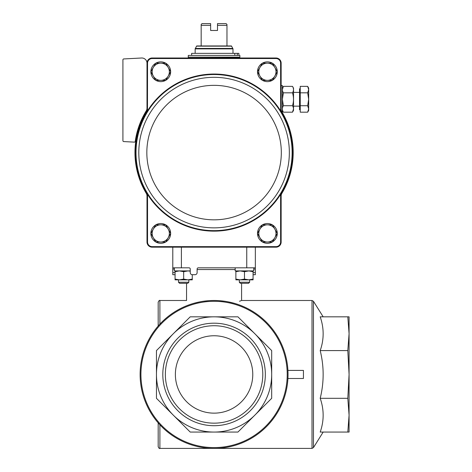 <?xml version="1.0" encoding="UTF-8"?>
<svg xmlns="http://www.w3.org/2000/svg" width="472" height="472" viewBox="0 0 472 472"><rect width="100%" height="100%" fill="white"/><g stroke="black" fill="none" stroke-linecap="round" stroke-linejoin="round"><path stroke-width="0.71" d="M172.793 247.18L172.793 274.698L175.071 274.698M255.346 274.698L253.075 274.698L255.346 274.698L255.346 247.18M227.067 267.819L198.323 267.819A1.204 1.204 0 0 0 197.119 269.022L197.119 272.633A2.065 2.065 0 0 1 195.06 274.698L192.305 274.698A2.065 2.065 0 0 1 190.24 272.633L190.24 269.022A1.204 1.204 0 0 0 189.036 267.819L181.395 267.819L181.395 247.18M233.528 303.101C244.172 299.738 244.172 299.738 233.528 303.101L228.814 301.98M194.612 303.101C183.974 299.738 183.974 299.738 194.612 303.101L198.736 302.104M203.479 301.254L208.642 300.693M219.474 300.693L224.642 301.254M241.05 300.693L239.475 301.254M198.323 267.819L255.346 267.819M175.377 374.449A38.698 38.698 0 0 1 233.422 340.937A38.698 38.698 0 0 1 233.422 407.961A38.698 38.698 0 0 1 175.377 374.449M287.914 378.491L303.437 378.491L303.437 370.408L287.914 370.408M173.33 333.71L156.456 350.584L156.456 398.309L190.21 432.063L237.935 432.063L271.689 398.309L271.689 350.584L237.935 316.83L190.21 316.83L173.33 333.71A57.614 57.614 0 0 1 271.689 374.449A57.614 57.614 0 0 1 173.33 415.189A57.614 57.614 0 0 1 173.33 333.71M190.21 316.83L237.935 316.83L254.809 333.71M271.689 350.584L271.689 398.309L254.809 415.189M237.935 432.063L190.21 432.063L173.33 415.189M162.81 374.449A51.265 51.265 0 0 1 239.705 330.052A51.265 51.265 0 0 1 239.705 418.841A51.265 51.265 0 0 1 162.81 374.449M140.119 374.449A73.951 73.951 0 0 1 251.051 310.399A73.951 73.951 0 0 1 251.051 438.494A73.951 73.951 0 0 1 140.119 374.449A73.951 73.951 0 0 1 251.051 310.399A73.951 73.951 0 0 1 251.051 438.494A73.951 73.951 0 0 1 140.119 374.449M320.205 432.063C324.122 420.888 324.122 409.637 320.205 398.309C324.122 382.432 324.122 366.526 320.205 350.584C324.122 339.409 324.122 328.158 320.205 316.83L347.805 316.83L349.079 333.71L349.079 415.189L349.079 333.704L347.805 350.584L349.079 374.449L347.805 398.309L349.079 415.189L349.079 432.063L320.205 432.063M159.896 324.105L159.896 300.493C159.524 300.039 158.946 300.611 158.179 302.216L158.179 326.022M158.179 422.871L158.179 446.683C158.905 448.264 159.477 448.837 159.896 448.4L312.01 448.4L313.467 447.592L313.467 301.301L323.172 316.83M347.805 316.83L349.079 316.83L349.079 333.71M349.079 415.189L347.805 432.063M347.805 398.309L320.205 398.309M347.805 350.584L320.205 350.584M172.793 267.819L181.395 267.819M165.353 374.449A48.722 48.722 0 0 1 238.431 332.253A48.722 48.722 0 0 1 238.431 416.64A48.722 48.722 0 0 1 165.353 374.449M146.999 110.637L146.999 109.18A5.157 5.157 0 0 1 146.261 111.84A79.113 79.113 0 0 1 146.999 110.637L147.476 110.772A78.629 78.629 0 0 0 147.476 194.399L147.541 194.358A78.558 78.558 0 0 0 280.604 194.358L280.604 242.189A4.62 4.62 0 0 1 276.155 246.638L276.167 247.18A5.162 5.162 0 0 0 281.147 242.201L280.604 242.189M147.541 194.358L147.541 242.189L146.999 242.201L146.999 194.541A79.113 79.113 0 0 1 146.261 193.337A5.157 5.157 0 0 1 146.999 195.992M276.167 247.18L151.978 247.18L151.99 246.638A4.62 4.62 0 0 1 147.541 242.189M151.99 246.638L276.155 246.638M281.147 195.992L281.147 194.541A79.113 79.113 0 0 0 281.884 193.337A5.157 5.157 0 0 0 281.147 195.992L281.147 242.201M147.476 194.399L146.999 194.541M146.999 108.188A5.157 5.157 0 0 1 146.231 110.89A79.626 79.626 0 0 0 135.234 141.393A0.861 0.861 0 0 1 134.337 142.131L123.735 141.576A0.861 0.861 0 0 1 122.921 140.715L122.921 59.796A0.861 0.861 0 0 1 123.735 58.941L141.57 58.003A5.157 5.157 0 0 1 146.999 63.154L147.541 62.988L147.476 110.772M146.999 63.154L146.999 109.18M280.663 110.772L280.604 62.988L281.147 62.977L281.147 110.637L280.663 110.772A78.629 78.629 0 0 1 280.663 194.399L281.147 194.541M147.541 110.82A78.558 78.558 0 0 1 280.604 110.82M147.541 62.988A4.62 4.62 0 0 1 151.99 58.54L276.155 58.54A4.62 4.62 0 0 1 280.604 62.988M151.978 247.18A5.162 5.162 0 0 1 146.999 242.201M146.999 62.977A5.162 5.162 0 0 1 151.978 57.997L276.167 57.997L276.155 58.54M281.147 62.977A5.162 5.162 0 0 0 276.167 57.997M151.99 58.54L151.978 57.997M281.147 109.18A5.157 5.157 0 0 0 281.884 111.84C284.179 115.823 284.179 115.823 281.884 111.84A79.113 79.113 0 0 0 281.147 110.637M281.147 85.515L282.35 85.515L282.35 112.625L283.613 114.861M281.884 111.84A79.113 79.113 0 0 1 281.884 193.337M146.261 193.337A79.113 79.113 0 0 1 146.261 111.84M257.5 233.351A9.888 9.888 0 0 1 262.379 224.89M262.503 224.82A9.888 9.888 0 0 1 272.273 224.82M272.391 224.89A9.888 9.888 0 0 1 277.276 233.351M277.276 233.492A9.888 9.888 0 0 1 272.391 241.947M272.273 242.018A9.888 9.888 0 0 1 262.503 242.018M262.379 241.947A9.888 9.888 0 0 1 257.5 233.492M257.5 71.685A9.888 9.888 0 0 1 262.379 63.224M262.503 63.154A9.888 9.888 0 0 1 272.273 63.154M272.391 63.224A9.888 9.888 0 0 1 277.276 71.685M277.276 71.827A9.888 9.888 0 0 1 272.391 80.281M272.273 80.352A9.888 9.888 0 0 1 262.503 80.352M262.379 80.281A9.888 9.888 0 0 1 257.5 71.827M150.869 233.351A9.888 9.888 0 0 1 155.754 224.89M155.872 224.82A9.888 9.888 0 0 1 165.642 224.82M165.76 224.89A9.888 9.888 0 0 1 170.646 233.351M170.646 233.492A9.888 9.888 0 0 1 165.76 241.947M165.642 242.018A9.888 9.888 0 0 1 155.872 242.018M155.754 241.947A9.888 9.888 0 0 1 150.869 233.492M150.869 71.685A9.888 9.888 0 0 1 155.754 63.224M155.872 63.154A9.888 9.888 0 0 1 165.642 63.154M165.76 63.224A9.888 9.888 0 0 1 170.646 71.685M170.646 71.827A9.888 9.888 0 0 1 165.76 80.281M165.642 80.352A9.888 9.888 0 0 1 155.872 80.352M155.754 80.281A9.888 9.888 0 0 1 150.869 71.827M168.203 76.057L170.687 71.756L165.719 63.154L155.79 63.154L150.828 71.756L155.79 80.352L165.719 80.352L168.203 76.057A8.596 8.596 0 0 1 153.311 76.057A8.596 8.596 0 0 1 160.757 63.154A8.596 8.596 0 0 1 168.203 76.057M168.203 237.717L170.687 233.422L165.719 224.82L155.79 224.82L150.828 233.422L155.79 242.018L165.719 242.018L168.203 237.717A8.596 8.596 0 0 1 153.311 237.717A8.596 8.596 0 0 1 160.757 224.82A8.596 8.596 0 0 1 168.203 237.717M274.834 76.057L277.318 71.756L272.35 63.154L262.42 63.154L257.458 71.756L262.42 80.352L272.35 80.352L274.834 76.057A8.596 8.596 0 0 1 259.942 76.057A8.596 8.596 0 0 1 267.388 63.154A8.596 8.596 0 0 1 274.834 76.057M274.834 229.121L272.35 224.82L262.42 224.82L257.458 233.422L262.42 242.018L272.35 242.018L277.318 233.422L274.834 229.121A8.596 8.596 0 0 1 267.388 242.018A8.596 8.596 0 0 1 259.942 229.121A8.596 8.596 0 0 1 274.834 229.121M210.63 25.317L201.172 25.317L201.172 24.461L202.034 23.6L210.63 23.6L210.63 30.479L217.509 30.479L217.509 23.6L226.112 23.6L226.973 24.461L226.973 45.955L196.671 45.955L195.154 48.87L195.154 53.354M201.172 25.317L201.172 45.955M226.973 25.317L217.509 25.317M232.991 53.354L232.991 48.87L231.475 45.955L226.973 45.955M239.87 55.419L188.275 55.419L188.275 57.136L239.87 57.136L239.87 55.419M239.699 57.136L239.87 57.997M191.626 55.419L191.626 53.354L238.903 53.354L238.903 55.419M234.802 53.354L234.802 55.419M237.304 53.354L237.304 55.419M307.667 86.364L308.664 89.591L307.667 86.364L308.664 89.591L308.664 88.093L307.667 86.364L300.233 86.364L300.233 112.183L307.667 112.183L308.664 108.955L307.667 105.728L308.664 99.273L307.667 92.819L308.664 89.591L308.664 110.454L307.667 112.183M293.531 110.395L292.498 112.183L293.531 110.395L293.531 88.152L292.498 86.364L283.383 86.364L282.38 89.591L283.383 86.364C282.073 88.524 282.073 90.677 283.383 92.819L282.38 99.273L283.383 105.728C282.073 107.887 282.073 110.035 283.383 112.183L292.498 112.183L293.495 108.955L292.498 112.183C293.808 110.023 293.808 107.87 292.498 105.728L283.383 105.728M300.233 109.764L299.549 109.764L299.549 88.783L300.233 88.783L299.549 88.783M299.549 106.153L293.531 106.153M300.233 105.728L307.667 105.728M300.233 92.819L307.667 92.819M293.531 88.152L292.498 86.364C293.808 88.512 293.808 90.659 292.498 92.819L283.383 92.819M292.498 92.819C293.808 97.126 293.808 101.427 292.498 105.728M178.51 282.238L188.829 282.238L187.773 283.294L179.566 283.294L178.51 282.238L178.51 279.855L175.071 279.855L175.071 271.683L179.372 270.91L183.667 271.683L187.968 270.91L190.24 271.14M174.38 267.819L174.38 270.91L190.24 270.91M188.829 282.238L188.829 279.855M175.071 270.91L175.071 271.683M175.071 279.855L192.269 279.855L192.269 279.088L187.968 279.855L183.667 279.088L179.372 279.855L175.071 279.088M183.667 279.088L183.667 271.683M192.269 279.088L192.269 274.698M235.186 267.819L235.186 270.91L253.759 270.91L253.759 267.819M249.635 282.238L239.316 282.238L240.372 283.294L248.579 283.294L249.635 282.238L249.635 279.855M235.876 270.91L235.876 271.683L240.177 270.91L244.472 271.683L248.773 270.91L253.075 271.683L253.075 270.91M235.876 279.088L235.876 279.855L240.177 279.855L235.876 279.088L235.876 271.683M240.177 279.855L253.075 279.855L253.075 279.088L248.773 279.855L244.472 279.088L240.171 279.855M244.472 279.088L244.472 271.683M253.075 279.088L253.075 271.683M235.186 269.536L197.119 269.536M241.587 283.294L241.587 300.493L312.01 300.493L312.01 448.4M140.927 374.449A73.142 73.142 0 0 1 250.644 311.101A73.142 73.142 0 0 1 250.644 437.792A73.142 73.142 0 0 1 140.927 374.449M159.896 424.788L159.896 448.4M246.75 267.819L246.75 247.18M172.793 272.633L175.071 272.633M172.793 269.022L174.38 269.022M255.346 272.633L253.075 272.633M255.346 269.022L253.759 269.022M147.96 194.092A78.063 78.063 0 0 0 292.133 152.586A78.063 78.063 0 0 0 192.476 77.573A78.063 78.063 0 0 0 147.96 194.092M289.342 152.586A75.272 75.272 0 0 0 176.434 87.403A75.272 75.272 0 0 0 176.434 217.775A75.272 75.272 0 0 0 289.342 152.586M281.318 152.586A67.248 67.248 0 0 0 180.452 94.353A67.248 67.248 0 0 0 180.452 210.825A67.248 67.248 0 0 0 281.318 152.586M231.557 46.156L196.588 46.156M232.991 48.87L195.154 48.87M232.873 48.439L195.266 48.439M239.87 57.307L188.446 57.136M186.552 283.294L186.552 300.493L159.896 300.493M323.172 432.063L313.467 447.592M312.01 300.493L313.467 301.301M188.275 57.307L188.275 57.997M282.35 110.395L283.383 112.183L282.35 110.395M282.35 88.152L283.383 86.364L282.35 88.152M299.549 92.394L293.531 92.394M239.316 282.238L239.316 279.855"/></g></svg>
